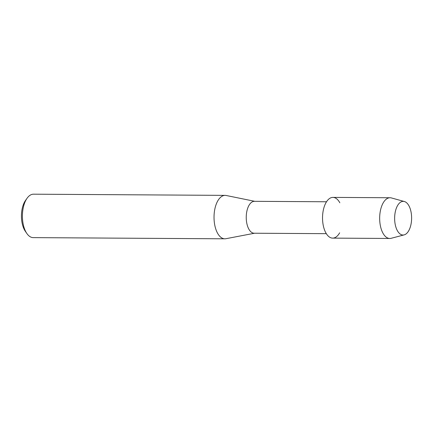 <?xml version="1.0" encoding="UTF-8"?>
<svg xmlns="http://www.w3.org/2000/svg" width="433" height="433" viewBox="0 0 433 433"><rect width="100%" height="100%" fill="white"/><g stroke="black" fill="none" stroke-linecap="round" stroke-linejoin="round"><path stroke-width="0.65" d="M410.435 209.491A16.833 8.492 90.4 0 0 398.804 203.781A16.833 8.492 90.4 0 0 395.816 226.892A16.833 8.492 90.4 0 0 407.448 232.602A16.833 8.492 90.4 0 0 410.435 209.491A16.833 8.492 90.4 0 0 404.373 201.524A16.833 8.492 90.4 0 0 396.076 208.923A16.833 8.492 90.4 0 0 395.816 226.892A16.833 8.492 90.4 0 0 404.168 234.875A16.833 8.492 90.4 0 0 410.435 209.491M339.835 202.779A20.362 10.273 90.4 0 0 326.379 201.989A20.362 10.273 90.4 0 0 323.965 228.283A20.362 10.273 90.4 0 0 339.651 232.819M326.52 201.767L254.382 201.323A15.951 8.048 90.4 0 0 247.319 209.41A15.951 8.048 90.4 0 0 247.357 225.517A15.951 8.048 90.4 0 0 254.187 233.225L326.32 233.668M254.783 201.323L226.205 195.489A21.72 10.96 90.4 0 0 225.117 195.375A21.72 10.96 90.4 0 0 215.499 206.389A21.72 10.96 90.4 0 0 215.553 228.315A21.72 10.96 90.4 0 0 224.851 238.81A21.72 10.96 90.4 0 0 225.939 238.707L254.588 233.225M225.117 195.375L33.503 194.19A21.72 10.96 90.4 0 0 27.073 198.244A21.72 10.96 90.4 0 0 23.934 227.136A21.72 10.96 90.4 0 0 26.857 233.495A21.72 10.96 90.4 0 0 33.233 237.625L224.851 238.81M27.073 198.244L25.515 200.436A19.003 9.586 90.4 0 0 22.77 225.717A19.003 9.586 90.4 0 0 25.325 231.282L26.857 233.495M404.373 201.524L391.454 197.946A20.362 10.273 90.4 0 0 390.063 197.751A20.362 10.273 90.4 0 0 381.045 208.073A20.362 10.273 90.4 0 0 381.094 228.635A20.362 10.273 90.4 0 0 389.814 238.469A20.362 10.273 90.4 0 0 391.205 238.291L404.168 234.875M390.063 197.751L332.934 197.394A20.362 10.273 90.4 0 0 323.911 207.721A20.362 10.273 90.4 0 0 323.965 228.283A20.362 10.273 90.4 0 0 332.679 238.118L389.814 238.469"/></g></svg>
